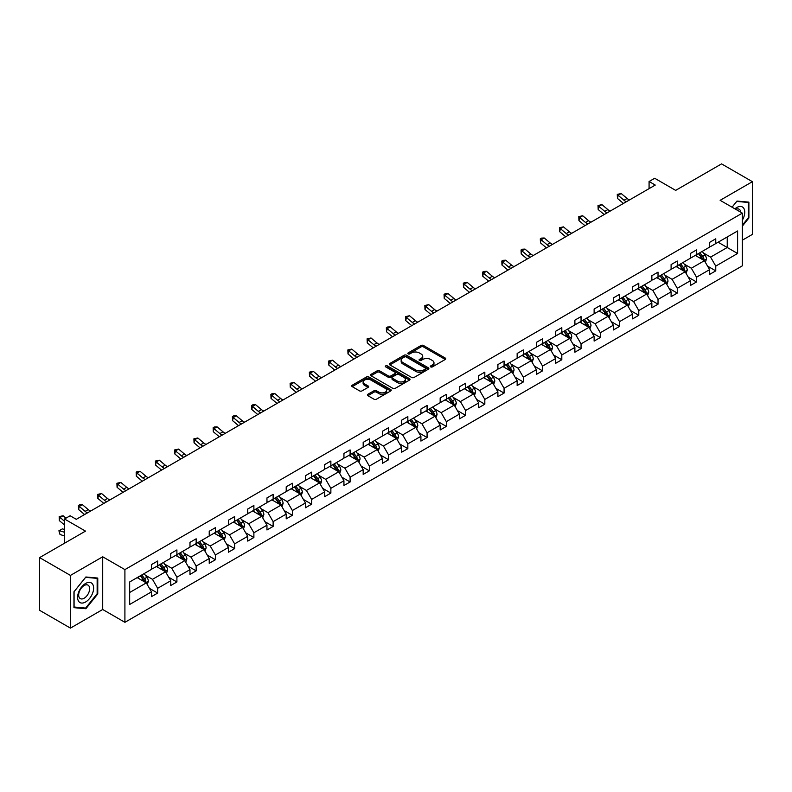 <?xml version="1.0" encoding="UTF-8"?>
<svg xmlns="http://www.w3.org/2000/svg" width="792" height="792" viewBox="0 0 792 792"><rect width="100%" height="100%" fill="white"/><g stroke="black" fill="none" stroke-linecap="round" stroke-linejoin="round"><path stroke-width="1.19" d="M430.7 366.894A1.198 0.693 0 0 0 432.392 366.894L445.262 359.459A1.713 0.99 0 0 0 445.767 358.766A1.713 0.99 0 0 0 445.262 358.063L423.463 345.48A1.713 0.99 0 0 0 421.047 345.48L408.177 352.905A1.198 0.693 0 0 0 407.83 353.4A1.198 0.693 0 0 0 408.177 353.885A1.198 0.693 0 0 0 409.87 353.885L411.533 352.925A5.485 3.168 0 0 1 419.285 352.925L421.106 353.975A5.485 3.168 0 0 1 422.71 356.212A5.485 3.168 0 0 1 421.106 358.449L419.443 359.41A1.198 0.693 0 0 0 419.087 359.895A1.198 0.693 0 0 0 419.443 360.39A1.198 0.693 0 0 0 421.136 360.39L422.799 359.429A5.485 3.168 0 0 1 430.551 359.429L432.363 360.479A5.485 3.168 0 0 1 433.966 362.716A5.485 3.168 0 0 1 432.363 364.954L430.7 365.914A1.198 0.693 0 0 0 430.353 366.399A1.198 0.693 0 0 0 430.7 366.894L430.7 365.914M742.342 240.194L752.4 234.392L752.4 181.685L721.562 163.885L675.665 190.377L654.697 178.269L649.084 181.507L649.084 188.635M70.439 628.115L102.703 609.493L102.703 556.786L70.439 575.408L70.439 628.115L39.6 610.315L39.6 557.608L85.496 531.115L64.518 519.008L64.518 543.223M70.439 575.408L39.6 557.608M367.884 394.277A1.713 0.99 0 0 0 367.379 394.98A1.713 0.99 0 0 0 367.884 395.673L374.002 399.208A1.713 0.99 0 0 0 376.418 399.208L390.713 390.961A1.713 0.99 0 0 0 391.208 390.258A1.713 0.99 0 0 0 390.713 389.555L368.914 376.972A1.713 0.99 0 0 0 366.488 376.972L352.202 385.229A1.713 0.99 0 0 0 351.697 385.922A1.713 0.99 0 0 0 352.202 386.625L359.588 390.892A1.713 0.99 0 0 0 362.013 390.892L368.132 387.357A1.713 0.99 0 0 0 368.627 386.654A1.713 0.99 0 0 0 368.132 385.961L364.468 383.843A4.584 2.643 0 0 1 363.122 381.972A4.584 2.643 0 0 1 365.953 379.526A4.584 2.643 0 0 1 370.943 380.101L385.288 388.387A4.584 2.643 0 0 1 386.635 390.258A4.584 2.643 0 0 1 383.803 392.703A4.584 2.643 0 0 1 378.814 392.129L376.418 390.743A1.713 0.99 0 0 0 374.002 390.743L367.884 394.277L367.884 395.673M64.518 519.008L70.132 515.76L76.299 519.324L655.251 185.071L649.084 181.507M102.703 556.786L124.908 569.606L742.342 213.137L742.342 265.835L124.908 622.314L124.908 569.606M752.4 181.685L720.136 200.317L742.342 213.137M411.662 377.467A1.713 0.99 0 0 0 414.077 377.467L428.373 369.211A1.713 0.99 0 0 0 428.868 368.518A1.713 0.99 0 0 0 428.373 367.815L406.573 355.232A1.713 0.99 0 0 0 404.148 355.232L389.862 363.478A1.713 0.99 0 0 0 389.357 364.181A1.713 0.99 0 0 0 389.862 364.884L411.662 377.467M386.159 367.151A1.198 0.693 0 0 1 387.377 367.32L387.377 365.894L409.543 378.685A1.713 0.99 0 0 1 410.038 379.388A1.713 0.99 0 0 1 409.543 380.081L395.248 388.337A1.713 0.99 0 0 1 392.832 388.337L371.032 375.755L377.15 372.25L377.15 370.824L371.032 374.349A1.713 0.99 0 0 0 370.527 375.052A1.713 0.99 0 0 0 371.032 375.755L371.032 374.349M377.15 372.25A1.713 0.99 0 0 1 379.566 372.25L379.566 370.824A1.713 0.99 0 0 0 377.15 370.824M379.566 370.824L388.407 375.923A1.713 0.99 0 0 0 390.832 375.923L394.891 373.586A1.713 0.99 0 0 0 395.386 372.883A1.713 0.99 0 0 0 394.891 372.181L385.684 366.874A1.198 0.693 0 0 1 385.338 366.379A1.198 0.693 0 0 1 386.07 365.746A1.198 0.693 0 0 1 387.377 365.894M129.66 581.962L151.49 569.359L151.49 564.587L157.657 561.023L157.657 565.795L170.735 558.251L170.735 553.479L176.903 549.915L176.903 554.687L189.981 547.133L189.981 542.362L196.149 538.808L196.149 543.579L209.227 536.026L209.227 531.254L215.394 527.69L215.394 532.462L228.472 524.918L228.472 520.146L234.64 516.582L234.64 521.354L247.718 513.8L247.718 509.028L253.885 505.474L253.885 510.246L266.963 502.692L266.963 497.921L273.131 494.357L273.131 499.128L286.209 491.584L286.209 486.813L292.377 483.249L292.377 488.02L305.455 480.467L305.455 475.695L311.622 472.141L311.622 476.913L324.7 469.359L324.7 464.587L330.868 461.023L330.868 465.795L343.936 458.251L343.936 453.479L350.104 449.915L350.104 454.687L363.182 447.143L363.182 442.362L369.349 438.808L369.349 443.579L382.427 436.026L382.427 431.254L388.595 427.69L388.595 432.462L401.673 424.918L401.673 420.146L407.84 416.582L407.84 421.354L420.918 413.81L420.918 409.038L427.086 405.474L427.086 410.246L440.164 402.692L440.164 397.921L446.332 394.367L446.332 399.138L459.409 391.585L459.409 386.813L465.577 383.249L465.577 388.021L478.655 380.477L478.655 375.705L484.823 372.141L484.823 376.913L497.901 369.359L497.901 364.587L504.068 361.033L504.068 365.805L517.146 358.251L517.146 353.48L523.314 349.916L523.314 354.687L536.392 347.143L536.392 342.372L542.56 338.808L542.56 343.579L555.638 336.026L555.638 331.254L561.805 327.7L561.805 332.472L574.883 324.918L574.883 320.146L581.051 316.582L581.051 321.354L594.119 313.81L594.119 309.038L600.296 305.474L600.296 310.246L613.364 302.692L613.364 297.921L619.532 294.367L619.532 299.138L632.61 291.585L632.61 286.813L638.778 283.249L638.778 288.021L651.856 280.477L651.856 275.705L658.023 272.141L658.023 276.913L671.101 269.359L671.101 264.587L677.269 261.033L677.269 265.805L690.347 258.251L690.347 253.48L696.514 249.916L696.514 254.687L709.592 247.144L709.592 242.372L715.76 238.808L715.76 243.58L737.599 230.977L737.599 253.48L715.76 266.092L715.76 270.864L709.592 274.418L709.592 269.646L696.514 277.2L696.514 281.972L690.347 285.536L690.347 280.764L677.269 288.308L677.269 293.08L671.101 296.644L671.101 291.872L658.023 299.425L658.023 304.197L651.856 307.751L651.856 302.98L638.778 310.533L638.778 315.305L632.61 318.869L632.61 314.097L619.532 321.641L619.532 326.413L613.364 329.977L613.364 325.205L600.296 332.749L600.296 337.521L594.119 341.085L594.119 336.313L581.051 343.867L581.051 348.638L574.883 352.202L574.883 347.421L561.805 354.974L561.805 359.746L555.638 363.31L555.638 358.538L542.56 366.082L542.56 370.854L536.392 374.418L536.392 369.646L523.314 377.2L523.314 381.972L517.146 385.526L517.146 380.754L504.068 388.308L504.068 393.079L497.901 396.643L497.901 391.872L484.823 399.416L484.823 404.187L478.655 407.751L478.655 402.98L465.577 410.533L465.577 415.305L459.409 418.859L459.409 414.087L446.332 421.641L446.332 426.413L440.164 429.977L440.164 425.205L427.086 432.749L427.086 437.521L420.918 441.085L420.918 436.313L407.84 443.867L407.84 448.638L401.673 452.192L401.673 447.421L388.595 454.974L388.595 459.746L382.427 463.31L382.427 458.538L369.349 466.082L369.349 470.854L363.182 474.418L363.182 469.646L350.104 477.2L350.104 481.972L343.936 485.526L343.936 480.754L330.868 488.308L330.868 493.079L324.7 496.643L324.7 491.872L311.622 499.415L311.622 504.187L305.455 507.751L305.455 502.979L292.377 510.523L292.377 515.305L286.209 518.859L286.209 514.087L273.131 521.641L273.131 526.413L266.963 529.977L266.963 525.205L253.885 532.749L253.885 537.521L247.718 541.084L247.718 536.313L234.64 543.856L234.64 548.628L228.472 552.192L228.472 547.421L215.394 554.974L215.394 559.746L209.227 563.3L209.227 558.528L196.149 566.082L196.149 570.854L189.981 574.418L189.981 569.646L176.903 577.19L176.903 581.962L170.735 585.526L170.735 580.754L157.657 588.308L157.657 593.079L151.49 596.633L151.49 591.862L129.66 604.474L129.66 581.962M156.43 566.508L165.558 571.784L152.48 579.328L145.342 575.21M152.48 579.328L157.657 588.308M165.558 571.784L170.735 580.754M151.49 568.22L152.48 568.785L157.657 565.795M175.675 555.4L184.803 560.667L171.725 568.22L164.588 564.092M171.725 568.22L176.903 577.19M184.803 560.667L189.981 569.646M170.735 557.113L171.725 557.677L176.903 554.687M194.911 544.292L204.049 549.559L190.971 557.113L183.823 552.984M190.971 557.113L196.149 566.082M204.049 549.559L209.227 558.528M189.981 545.995L190.971 546.569L196.149 543.579M214.157 533.174L223.294 538.451L210.217 545.995L203.069 541.876M210.217 545.995L215.394 554.974M223.294 538.451L228.472 547.421M209.227 534.887L210.217 535.451L215.394 532.462M233.402 522.067L242.53 527.333L229.462 534.887L222.314 530.769M229.462 534.887L234.64 543.856M242.53 527.333L247.718 536.313M228.472 523.779L229.462 524.344L234.64 521.354M252.648 510.959L261.776 516.226L248.698 523.779L241.56 519.651M248.698 523.779L253.885 532.749M261.776 516.226L266.963 525.205M247.718 512.662L248.698 513.236L253.885 510.246M271.894 499.841L281.021 505.118L267.943 512.662L260.806 508.543M267.943 512.662L273.131 521.641M281.021 505.118L286.209 514.087M266.963 501.554L267.943 502.128L273.131 499.128M291.139 488.733L300.267 494L287.189 501.554L280.051 497.435M287.189 501.554L292.377 510.523M300.267 494L305.455 502.979M286.209 490.446L287.189 491.01L292.377 488.02M310.385 477.625L319.513 482.892L306.435 490.446L299.297 486.318M306.435 490.446L311.622 499.415M319.513 482.892L324.7 491.872M305.455 479.328L306.435 479.902L311.622 476.913M329.63 466.508L338.758 471.784L325.68 479.328L318.542 475.21M325.68 479.328L330.868 488.308M338.758 471.784L343.936 480.754M324.7 468.22L325.68 468.795L330.868 465.795M348.876 455.4L358.004 460.667L344.926 468.22L337.788 464.102M344.926 468.22L350.104 477.2M358.004 460.667L363.182 469.646M343.936 457.113L344.926 457.677L350.104 454.687M368.122 444.292L377.249 449.559L364.172 457.113L357.034 452.984M364.172 457.113L369.349 466.082M377.249 449.559L382.427 458.538M363.182 445.995L364.172 446.569L369.349 443.579M387.367 433.175L396.495 438.451L383.417 445.995L376.279 441.877M383.417 445.995L388.595 454.974M396.495 438.451L401.673 447.421M382.427 434.887L383.417 435.461L388.595 432.462M406.613 422.067L415.741 427.343L402.663 434.887L395.525 430.769M402.663 434.887L407.84 443.867M415.741 427.343L420.918 436.313M401.673 423.779L402.663 424.344L407.84 421.354M425.858 410.959L434.986 416.226L421.908 423.779L414.77 419.651M421.908 423.779L427.086 432.749M434.986 416.226L440.164 425.205M420.918 412.662L421.908 413.236L427.086 410.246M445.094 399.841L454.232 405.118L441.154 412.662L434.006 408.543M441.154 412.662L446.332 421.641M454.232 405.118L459.409 414.087M440.164 401.554L441.154 402.128L446.332 399.138M464.34 388.733L473.477 394.01L460.399 401.554L453.252 397.435M460.399 401.554L465.577 410.533M473.477 394.01L478.655 402.98M459.409 390.446L460.399 391.01L465.577 388.021M483.585 377.626L492.713 382.892L479.645 390.446L472.497 386.318M479.645 390.446L484.823 399.416M492.713 382.892L497.901 391.872M478.655 379.338L479.645 379.903L484.823 376.913M502.831 366.518L511.959 371.785L498.891 379.338L491.743 375.21M498.891 379.338L504.068 388.308M511.959 371.785L517.146 380.754M497.901 368.221L498.891 368.795L504.068 365.805M522.077 355.4L531.204 360.677L518.126 368.221L510.988 364.102M518.126 368.221L523.314 377.2M531.204 360.677L536.392 369.646M517.146 357.113L518.126 357.677L523.314 354.687M541.322 344.292L550.45 349.559L537.372 357.113L530.234 352.985M537.372 357.113L542.56 366.082M550.45 349.559L555.638 358.538M536.392 346.005L537.372 346.569L542.56 343.579M560.568 333.185L569.696 338.451L556.618 346.005L549.48 341.877M556.618 346.005L561.805 354.974M569.696 338.451L574.883 347.421M555.638 334.887L556.618 335.462L561.805 332.472M579.813 322.067L588.941 327.343L575.863 334.887L568.725 330.769M575.863 334.887L581.051 343.867M588.941 327.343L594.119 336.313M574.883 323.779L575.863 324.344L581.051 321.354M599.059 310.959L608.187 316.226L595.109 323.779L587.971 319.661M595.109 323.779L600.296 332.749M608.187 316.226L613.364 325.205M594.119 312.672L595.109 313.236L600.296 310.246M618.304 299.851L627.432 305.118L614.354 312.672L607.216 308.543M614.354 312.672L619.532 321.641M627.432 305.118L632.61 314.097M613.364 301.554L614.354 302.128L619.532 299.138M637.55 288.733L646.678 294.01L633.6 301.554L626.462 297.436M633.6 301.554L638.778 310.533M646.678 294.01L651.856 302.98M632.61 290.446L633.6 291.02L638.778 288.021M656.796 277.626L665.923 282.892L652.846 290.446L645.708 286.328M652.846 290.446L658.023 299.425M665.923 282.892L671.101 291.872M651.856 279.338L652.846 279.903L658.023 276.913M676.041 266.518L685.169 271.785L672.091 279.338L664.953 275.21M672.091 279.338L677.269 288.308M685.169 271.785L690.347 280.764M671.101 268.221L672.091 268.795L677.269 265.805M695.287 255.4L704.415 260.677L691.337 268.221L684.199 264.102M691.337 268.221L696.514 277.2M704.415 260.677L709.592 269.646M690.347 257.113L691.337 257.687L696.514 254.687M718.106 242.223L727.234 247.5L710.582 257.113L703.435 252.995M710.582 257.113L715.76 266.092M737.599 253.48L727.234 247.5L727.234 236.957L737.599 230.977M102.703 609.493L124.908 622.314M709.592 246.005L710.582 246.569L715.76 243.58M129.66 592.505L146.312 582.892L137.184 577.625M146.312 582.892L151.49 591.862M707.553 266.122L715.76 270.864M688.307 277.23L696.514 281.972M669.072 288.347L677.269 293.08M649.826 299.455L658.023 304.197M630.581 310.563L638.778 315.305M611.335 321.681L619.532 326.413M592.089 332.788L600.296 337.521M572.844 343.896L581.051 348.638M553.598 355.014L561.805 359.746M534.352 366.122L542.56 370.854M515.107 377.23L523.314 381.972M495.861 388.347L504.068 393.079M476.616 399.455L484.823 404.187M457.37 410.563L465.577 415.305M438.125 421.681L446.332 426.413M418.889 432.788L427.086 437.521M399.643 443.896L407.84 448.638M380.398 455.014L388.595 459.746M361.152 466.122L369.349 470.854M341.906 477.23L350.104 481.972M322.661 488.337L330.868 493.079M303.415 499.455L311.622 504.187M284.17 510.563L292.377 515.305M264.924 521.671L273.131 526.413M245.678 532.788L253.885 537.521M226.433 543.896L234.64 548.628M207.187 555.004L215.394 559.746M187.942 566.122L196.149 570.854M168.706 577.229L176.903 581.962M149.46 588.337L157.657 593.079M742.342 226.136L748.886 218.008L748.886 202.138L736.976 201.069L732.056 207.197M97.763 593.931L97.763 578.051L85.863 576.992L73.953 591.802L73.953 607.672L85.863 608.731L97.763 593.931L97.149 593.574M431.175 367.062L432.363 366.369A5.485 3.168 0 0 0 433.966 364.142L433.966 362.716M422.71 356.212L422.71 357.637A5.485 3.168 0 0 1 421.106 359.875L419.918 360.558M445.262 358.063L445.262 359.459L423.463 346.906A1.713 0.99 0 0 0 421.047 346.906L408.652 354.054M428.343 369.23L406.573 356.657A1.713 0.99 0 0 0 404.148 356.657L389.882 364.894M425.344 369.003A1.198 0.693 0 0 0 425.69 368.518A1.198 0.693 0 0 0 425.344 368.023L406.207 356.984A1.198 0.693 0 0 0 404.514 356.984L402.762 357.994A5.485 3.168 0 0 0 401.158 360.231A5.485 3.168 0 0 0 402.762 362.469L415.84 370.022A5.485 3.168 0 0 0 423.581 370.022L425.344 369.003L425.344 370.428A1.198 0.693 0 0 0 425.69 369.943L425.69 368.518M401.158 360.231L401.158 361.657A5.485 3.168 0 0 0 402.762 363.894L402.762 362.469M425.344 370.428L423.581 371.438A5.485 3.168 0 0 1 415.84 371.438L402.762 363.894M379.566 372.25L388.407 377.348A1.713 0.99 0 0 0 390.832 377.348L394.891 375.012A1.713 0.99 0 0 0 395.386 374.309L395.386 372.883M387.377 367.32L409.513 380.101M397.584 381.219A4.584 2.643 0 0 0 402.574 381.793A4.584 2.643 0 0 0 405.405 379.348A4.584 2.643 0 0 0 404.059 377.477L399.01 374.567A1.713 0.99 0 0 0 396.584 374.567L392.525 376.903A1.713 0.99 0 0 0 392.02 377.606A1.713 0.99 0 0 0 392.525 378.299L397.584 381.219L397.584 382.645A4.584 2.643 0 0 0 402.574 383.219A4.584 2.643 0 0 0 405.405 380.774L405.405 379.348M392.02 377.606L392.02 379.031A1.713 0.99 0 0 0 392.525 379.724L392.525 378.299M397.584 382.645L392.525 379.724M386.635 390.258L386.635 391.684A4.584 2.643 0 0 1 383.803 394.129A4.584 2.643 0 0 1 378.814 393.555L376.418 392.169A1.713 0.99 0 0 0 374.002 392.169L367.904 395.693M363.122 381.972L363.122 383.397A4.584 2.643 0 0 0 364.468 385.268L364.468 383.843M368.102 387.367L364.468 385.268M390.713 389.555L390.713 390.961L368.914 378.398A1.713 0.99 0 0 0 366.488 378.398L352.222 386.635M748.272 217.651L748.886 218.008M84.605 608.009L85.863 608.731M705.345 262.3L706.484 259.024A4.623 2.673 -120 0 0 705.009 255.083L702.237 251.391M697.267 256.549L696.069 254.945M703.732 260.281L703.989 259.222A4.623 2.673 -120 0 0 702.662 256.44L699.89 252.737M698.732 253.41L701.781 257.479A2.356 1.356 60 0 1 702.217 258.192L703.989 259.222M698.415 253.598L701.187 257.291A4.623 2.673 60 0 1 702.336 259.479M626.413 201.722A8.722 5.039 60 0 1 623.997 200.257L618.126 195.317L617.433 198.386L623.314 203.336A13.088 7.554 -120 0 0 623.443 203.435M629.491 199.94A8.722 5.039 60 0 1 627.086 198.475L621.205 193.535L618.126 195.317L617.275 194.386L621.205 193.535M617.433 198.386L617.275 194.386M686.1 273.408L687.238 270.131A4.623 2.673 -120 0 0 685.763 266.201L682.991 262.498M678.021 267.666L676.823 266.062M684.486 271.389L684.743 270.329A4.623 2.673 -120 0 0 683.417 267.548L680.645 263.855M679.486 264.518L682.536 268.587A2.356 1.356 60 0 1 682.971 269.31L684.743 270.329M679.17 264.706L681.942 268.409A4.623 2.673 60 0 1 683.09 270.587M666.864 284.516L667.993 281.239A4.623 2.673 -120 0 0 666.518 277.309L663.745 273.606M658.786 278.774L657.578 277.17M665.24 282.506L665.498 281.437A4.623 2.673 -120 0 0 664.171 278.665L661.409 274.963M660.251 275.636L663.29 279.705A2.356 1.356 60 0 1 663.726 280.418L665.498 281.437M659.924 275.814L662.696 279.517A4.623 2.673 60 0 1 663.844 281.695M607.167 212.83A8.722 5.039 60 0 1 604.751 211.365L598.881 206.425L598.188 209.504L604.068 214.444A13.088 7.554 -120 0 0 604.197 214.543M610.246 211.048A8.722 5.039 60 0 1 607.84 209.583L601.96 204.643L598.881 206.425L598.029 205.494L601.96 204.643M598.188 209.504L598.029 205.494M587.921 223.948A8.722 5.039 60 0 1 585.516 222.473L579.635 217.533L578.942 220.612L584.823 225.552A13.088 7.554 -120 0 0 584.951 225.661M591 222.166A8.722 5.039 60 0 1 588.595 220.701L582.714 215.751L579.635 217.533L578.784 216.612L582.714 215.751M578.942 220.612L578.784 216.612M742.342 220.176A11.335 6.544 120 0 0 743.678 217.424A11.335 6.544 120 0 0 743.173 207.563A11.335 6.544 120 0 0 734.907 208.84M740.738 212.207A7.762 4.485 120 0 0 739.154 209.237A7.762 4.485 120 0 0 735.788 209.345M732.085 207.207L736.728 201.425L748.272 202.455L748.272 217.83L742.342 225.195M747.499 202.01L748.272 202.455M92.555 593.337A11.335 6.544 120 0 0 89.625 582.387A11.335 6.544 120 0 0 78.675 592.099A11.335 6.544 120 0 0 81.606 603.058A11.335 6.544 120 0 0 92.555 593.337M88.912 592.297A7.762 4.485 120 0 0 88.041 585.149A7.762 4.485 120 0 0 79.398 591.456A7.762 4.485 120 0 0 80.269 598.603A7.762 4.485 120 0 0 88.912 592.297M74.082 607.068L74.082 591.693L85.615 577.338L97.149 578.368L97.149 593.752L85.615 608.098L73.953 606.999M96.386 577.932L97.149 578.368M647.618 295.634L648.747 292.357A4.623 2.673 -120 0 0 647.272 288.417L644.5 284.724M639.54 289.882L638.332 288.278M645.995 293.614L646.252 292.555A4.623 2.673 -120 0 0 644.926 289.773L642.163 286.07M641.005 286.744L644.054 290.812A2.356 1.356 60 0 1 644.48 291.525L646.252 292.555M640.678 286.932L643.451 290.624A4.623 2.673 60 0 1 644.599 292.812M568.676 235.056A8.722 5.039 60 0 1 566.27 233.59L560.389 228.65L559.706 231.719L565.577 236.66A13.088 7.554 -120 0 0 565.706 236.768M571.755 233.274A8.722 5.039 60 0 1 569.349 231.809L563.468 226.868L560.389 228.65L559.538 227.72L563.468 226.868M559.706 231.719L559.538 227.72M628.373 306.742L629.501 303.465A4.623 2.673 -120 0 0 628.026 299.524L625.254 295.832M620.294 301L619.087 299.396M626.749 304.722L627.007 303.663A4.623 2.673 -120 0 0 625.68 300.881L622.918 297.188M621.76 297.851L624.809 301.92A2.356 1.356 60 0 1 625.234 302.643L627.007 303.663M621.433 298.04L624.205 301.732A4.623 2.673 60 0 1 625.353 303.92M549.43 246.163A8.722 5.039 60 0 1 547.024 244.698L541.144 239.758L540.461 242.837L546.332 247.777A13.088 7.554 -120 0 0 546.46 247.876M552.509 244.381A8.722 5.039 60 0 1 550.103 242.916L544.223 237.976L541.144 239.758L540.302 238.828L541.53 238.115L544.223 237.976M540.461 242.837L540.302 238.828M609.127 317.849L610.256 314.572A4.623 2.673 -120 0 0 608.781 310.642L606.019 306.94M601.049 312.107L599.841 310.504M607.504 315.84L607.761 314.77A4.623 2.673 -120 0 0 606.444 311.989L603.672 308.296M602.514 308.969L605.563 313.038A2.356 1.356 60 0 1 605.989 313.751L607.761 314.77M602.187 309.147L604.959 312.85A4.623 2.673 60 0 1 606.108 315.028M530.185 257.271A8.722 5.039 60 0 1 527.779 255.806L521.898 250.866L521.215 253.945L527.096 258.885A13.088 7.554 -120 0 0 527.215 258.994M533.273 255.499A8.722 5.039 60 0 1 530.858 254.024L524.977 249.084L521.898 250.866L521.057 249.945L522.284 249.232L524.977 249.084M521.215 253.945L521.057 249.945M589.882 328.967L591.01 325.69A4.623 2.673 -120 0 0 589.535 321.75L586.773 318.057M581.803 323.215L580.605 321.611M588.258 326.947L588.515 325.888A4.623 2.673 -120 0 0 587.199 323.106L584.427 319.404M583.268 320.077L586.318 324.146A2.356 1.356 60 0 1 586.743 324.859L588.515 325.888M582.942 320.265L585.714 323.958A4.623 2.673 60 0 1 586.862 326.146M510.939 268.389A8.722 5.039 60 0 1 508.533 266.924L502.653 261.974L501.97 265.053L507.85 269.993A13.088 7.554 -120 0 0 507.969 270.102M514.028 266.607A8.722 5.039 60 0 1 511.612 265.142L505.732 260.202L502.653 261.974L501.811 261.053L503.039 260.34L505.732 260.202M501.97 265.053L501.811 261.053M570.636 340.075L571.765 336.798A4.623 2.673 -120 0 0 570.289 332.858L567.527 329.165M562.558 334.333L561.36 332.729M569.012 338.055L569.27 336.996A4.623 2.673 -120 0 0 567.953 334.214L565.181 330.521M564.023 331.185L567.072 335.254A2.356 1.356 60 0 1 567.498 335.966L569.27 336.996M563.696 331.373L566.468 335.065A4.623 2.673 60 0 1 567.626 337.253M491.693 279.497A8.722 5.039 60 0 1 489.288 278.032L483.407 273.091L482.724 276.17L488.605 281.111A13.088 7.554 -120 0 0 488.723 281.209M494.782 277.715A8.722 5.039 60 0 1 492.367 276.25L486.496 271.31L483.407 273.091L482.566 272.161L483.793 271.448L486.496 271.31M482.724 276.17L482.566 272.161M551.39 351.183L552.529 347.906A4.623 2.673 -120 0 0 551.054 343.976L548.282 340.273M543.312 345.441L542.114 343.837M549.767 349.173L550.024 348.104A4.623 2.673 -120 0 0 548.707 345.322L545.936 341.629M544.777 342.293L547.826 346.371A2.356 1.356 60 0 1 548.252 347.084L550.024 348.104M544.451 342.481L547.222 346.183A4.623 2.673 60 0 1 548.381 348.361M472.448 290.605A8.722 5.039 60 0 1 470.042 289.139L464.162 284.199L463.478 287.278L469.359 292.218A13.088 7.554 -120 0 0 469.478 292.327M475.537 288.832A8.722 5.039 60 0 1 473.131 287.357L467.25 282.417L464.162 284.199L463.32 283.279L464.548 282.566L467.25 282.417M463.478 287.278L463.32 283.279M532.145 362.3L533.283 359.023A4.623 2.673 -120 0 0 531.808 355.083L529.036 351.391M524.066 356.548L522.868 354.945M530.521 360.281L530.779 359.221A4.623 2.673 -120 0 0 529.462 356.44L526.69 352.737M525.532 353.41L528.581 357.479A2.356 1.356 60 0 1 529.007 358.192L530.779 359.221M525.215 353.598L527.977 357.291A4.623 2.673 60 0 1 529.135 359.479M512.899 373.408L514.038 370.131A4.623 2.673 -120 0 0 512.563 366.191L509.791 362.498M504.821 367.666L503.623 366.062M511.276 371.389L511.543 370.329A4.623 2.673 -120 0 0 510.216 367.547L507.444 363.855M506.286 364.518L509.335 368.587A2.356 1.356 60 0 1 509.761 369.3L511.543 370.329M505.969 364.706L508.731 368.399A4.623 2.673 60 0 1 509.89 370.587M493.654 384.516L494.792 381.239A4.623 2.673 -120 0 0 493.317 377.309L490.545 373.606M485.575 378.774L484.377 377.17M492.04 382.496L492.297 381.437A4.623 2.673 -120 0 0 490.971 378.655L488.199 374.962M487.04 375.626L490.09 379.695A2.356 1.356 60 0 1 490.515 380.417L492.297 381.437M486.724 375.814L489.486 379.517A4.623 2.673 60 0 1 490.644 381.695M474.408 395.634L475.547 392.357A4.623 2.673 -120 0 0 474.071 388.417L471.299 384.724M466.33 389.882L465.132 388.278M472.794 393.614L473.052 392.555A4.623 2.673 -120 0 0 471.725 389.773L468.953 386.07M467.795 386.743L470.844 390.812A2.356 1.356 60 0 1 471.27 391.525L473.052 392.555M467.478 386.932L470.25 390.624A4.623 2.673 60 0 1 471.398 392.812M455.162 406.742L456.301 403.465A4.623 2.673 -120 0 0 454.826 399.524L452.054 395.832M447.084 400.99L445.886 399.396M453.549 404.722L453.806 403.663A4.623 2.673 -120 0 0 452.48 400.881L449.707 397.188M448.549 397.851L451.598 401.92A2.356 1.356 60 0 1 452.024 402.633L453.806 403.663M448.232 398.039L451.004 401.732A4.623 2.673 60 0 1 452.153 403.92M435.917 417.849L437.055 414.572A4.623 2.673 -120 0 0 435.58 410.642L432.808 406.94M427.838 412.107L426.64 410.503M434.303 415.83L434.56 414.77A4.623 2.673 -120 0 0 433.234 411.988L430.462 408.296M429.304 408.959L432.353 413.028A2.356 1.356 60 0 1 432.788 413.751L434.56 414.77M428.987 409.147L431.759 412.85A4.623 2.673 60 0 1 432.907 415.028M416.671 428.967L417.81 425.69A4.623 2.673 -120 0 0 416.335 421.75L413.563 418.047M408.603 423.215L407.395 421.611M415.058 426.947L415.315 425.878A4.623 2.673 -120 0 0 413.988 423.106L411.226 419.404M410.068 420.077L413.107 424.146A2.356 1.356 60 0 1 413.543 424.858L415.315 425.878M409.741 420.255L412.513 423.958A4.623 2.673 60 0 1 413.662 426.136M397.435 440.075L398.564 436.798A4.623 2.673 -120 0 0 397.089 432.858L394.317 429.165M389.357 434.323L388.149 432.719M395.812 438.055L396.069 436.996A4.623 2.673 -120 0 0 394.743 434.214L391.981 430.511M390.822 431.185L393.862 435.253A2.356 1.356 60 0 1 394.297 435.966L396.069 436.996M390.496 431.373L393.268 435.065A4.623 2.673 60 0 1 394.416 437.253M378.19 451.183L379.318 447.906A4.623 2.673 -120 0 0 377.843 443.975L375.071 440.273M370.112 445.441L368.904 443.837M376.566 449.163L376.824 448.104A4.623 2.673 -120 0 0 375.497 445.322L372.735 441.629M371.577 442.292L374.626 446.361A2.356 1.356 60 0 1 375.052 447.084L376.824 448.104M371.25 442.481L374.022 446.183A4.623 2.673 60 0 1 375.17 448.361M358.944 462.29L360.073 459.023A4.623 2.673 -120 0 0 358.598 455.083L355.826 451.381M350.866 456.548L349.658 454.945M357.321 460.281L357.578 459.212A4.623 2.673 -120 0 0 356.252 456.44L353.489 452.737M352.331 453.41L355.38 457.479A2.356 1.356 60 0 1 355.806 458.192L357.578 459.212M352.004 453.588L354.776 457.291A4.623 2.673 60 0 1 355.925 459.469M453.202 301.722A8.722 5.039 60 0 1 450.797 300.257L444.916 295.307L444.233 298.386L450.113 303.326A13.088 7.554 -120 0 0 450.232 303.435M456.291 299.94A8.722 5.039 60 0 1 453.885 298.475L448.005 293.535L444.916 295.307L444.074 294.386L445.312 293.674L448.005 293.535M444.233 298.386L444.074 294.386M433.957 312.83A8.722 5.039 60 0 1 431.551 311.365L425.67 306.425L424.987 309.494L430.868 314.444A13.088 7.554 -120 0 0 430.997 314.543M437.045 311.048A8.722 5.039 60 0 1 434.64 309.583L428.759 304.643L425.67 306.425L424.829 305.494L428.759 304.643M424.987 309.494L424.829 305.494M414.711 323.938A8.722 5.039 60 0 1 412.305 322.473L406.425 317.533L405.742 320.612L411.622 325.552A13.088 7.554 -120 0 0 411.751 325.651M417.8 322.166A8.722 5.039 60 0 1 415.394 320.691L409.513 315.751L406.425 317.533L405.583 316.612L409.513 315.751M405.742 320.612L405.583 316.612M395.475 335.056A8.722 5.039 60 0 1 393.06 333.59L387.179 328.64L386.496 331.719L392.377 336.659A13.088 7.554 -120 0 0 392.505 336.768M398.554 333.274A8.722 5.039 60 0 1 396.148 331.808L390.268 326.868L387.179 328.64L386.338 327.72L387.575 327.007L390.268 326.868M386.496 331.719L386.338 327.72M376.23 346.163A8.722 5.039 60 0 1 373.814 344.698L367.933 339.758L367.25 342.827L373.131 347.777A13.088 7.554 -120 0 0 373.26 347.876M379.309 344.381A8.722 5.039 60 0 1 376.903 342.916L371.022 337.976L367.933 339.758L367.092 338.827L371.022 337.976M367.25 342.827L367.092 338.827M356.984 357.271A8.722 5.039 60 0 1 354.568 355.806L348.698 350.866L348.005 353.945L353.885 358.885A13.088 7.554 -120 0 0 354.014 358.984M360.063 355.489A8.722 5.039 60 0 1 357.657 354.024L351.777 349.084L348.698 350.866L347.846 349.945L351.777 349.084M348.005 353.945L347.846 349.945M337.738 368.389A8.722 5.039 60 0 1 335.333 366.914L329.452 361.974L328.759 365.053L334.64 369.993A13.088 7.554 -120 0 0 334.768 370.102M340.817 366.607A8.722 5.039 60 0 1 338.412 365.142L332.531 360.192L329.452 361.974L328.601 361.053L332.531 360.192M328.759 365.053L328.601 361.053M318.493 379.497A8.722 5.039 60 0 1 316.087 378.031L310.207 373.091L309.514 376.16L315.394 381.11A13.088 7.554 -120 0 0 315.523 381.209M321.572 377.715A8.722 5.039 60 0 1 319.166 376.25L313.286 371.309L310.207 373.091L309.355 372.161L313.286 371.309M309.514 376.16L309.355 372.161M299.247 390.605A8.722 5.039 60 0 1 296.842 389.139L290.961 384.199L290.278 387.278L296.149 392.218A13.088 7.554 -120 0 0 296.277 392.317M302.326 388.822A8.722 5.039 60 0 1 299.921 387.357L294.04 382.417L290.961 384.199L290.12 383.269L294.04 382.417M290.278 387.278L290.12 383.269M280.002 401.722A8.722 5.039 60 0 1 277.596 400.247L271.715 395.307L271.032 398.386L276.913 403.326A13.088 7.554 -120 0 0 277.032 403.435M283.09 399.94A8.722 5.039 60 0 1 280.675 398.475L274.794 393.525L271.715 395.307L270.874 394.386L272.102 393.673L274.794 393.525M271.032 398.386L270.874 394.386M339.699 473.408L340.827 470.131A4.623 2.673 -120 0 0 339.352 466.191L336.59 462.498M331.62 467.656L330.422 466.052M338.075 471.388L338.332 470.329A4.623 2.673 -120 0 0 337.016 467.547L334.244 463.845M333.085 464.518L336.135 468.587A2.356 1.356 60 0 1 336.56 469.3L338.332 470.329M332.759 464.706L335.531 468.399A4.623 2.673 60 0 1 336.679 470.587M260.756 412.83A8.722 5.039 60 0 1 258.35 411.365L252.47 406.425L251.787 409.494L257.667 414.444A13.088 7.554 -120 0 0 257.786 414.543M263.845 411.048A8.722 5.039 60 0 1 261.429 409.583L255.549 404.643L252.47 406.425L251.628 405.494L252.856 404.781L255.549 404.643M251.787 409.494L251.628 405.494M320.453 484.516L321.582 481.239A4.623 2.673 -120 0 0 320.107 477.299L317.344 473.606M312.375 478.774L311.177 477.17M318.829 482.496L319.087 481.437A4.623 2.673 -120 0 0 317.77 478.655L314.998 474.962M313.84 475.626L316.889 479.695A2.356 1.356 60 0 1 317.315 480.417L319.087 481.437M313.513 475.814L316.285 479.516A4.623 2.673 60 0 1 317.434 481.694M241.51 423.938A8.722 5.039 60 0 1 239.105 422.473L233.224 417.532L232.541 420.611L238.422 425.552A13.088 7.554 -120 0 0 238.54 425.65M244.599 422.156A8.722 5.039 60 0 1 242.184 420.691L236.313 415.75L233.224 417.532L232.383 416.602L233.61 415.889L236.313 415.75M232.541 420.611L232.383 416.602M301.207 495.624L302.346 492.347A4.623 2.673 -120 0 0 300.861 488.417L298.099 484.714M293.129 489.882L291.931 488.278M299.584 493.614L299.841 492.545A4.623 2.673 -120 0 0 298.525 489.763L295.753 486.07M294.594 486.743L297.643 490.812A2.356 1.356 60 0 1 298.069 491.525L299.841 492.545M294.268 486.922L297.04 490.624A4.623 2.673 60 0 1 298.198 492.802M222.265 435.055A8.722 5.039 60 0 1 219.859 433.58L213.979 428.64L213.295 431.719L219.176 436.659A13.088 7.554 -120 0 0 219.295 436.768M225.354 433.273A8.722 5.039 60 0 1 222.948 431.808L217.067 426.858L213.979 428.64L213.137 427.72L214.365 427.007L217.067 426.858M213.295 431.719L213.137 427.72M281.962 506.741L283.1 503.464A4.623 2.673 -120 0 0 281.625 499.524L278.853 495.832M273.883 500.99L272.686 499.386M280.338 504.722L280.596 503.663A4.623 2.673 -120 0 0 279.279 500.881L276.507 497.178M275.349 497.851L278.398 501.92A2.356 1.356 60 0 1 278.824 502.633L280.596 503.663M275.022 498.039L277.794 501.732A4.623 2.673 60 0 1 278.952 503.92M203.019 446.163A8.722 5.039 60 0 1 200.614 444.698L194.733 439.758L194.05 442.827L199.93 447.767A13.088 7.554 -120 0 0 200.049 447.876M206.108 444.381A8.722 5.039 60 0 1 203.702 442.916L197.822 437.976L194.733 439.758L193.891 438.827L197.822 437.976M194.05 442.827L193.891 438.827M262.716 517.849L263.855 514.572A4.623 2.673 -120 0 0 262.38 510.632L259.608 506.939M254.638 512.107L253.44 510.503M261.093 515.83L261.36 514.77A4.623 2.673 -120 0 0 260.033 511.988L257.261 508.296M256.103 508.959L259.152 513.028A2.356 1.356 60 0 1 259.578 513.741L261.36 514.77M255.786 509.147L258.548 512.84A4.623 2.673 60 0 1 259.707 515.028M183.774 457.271A8.722 5.039 60 0 1 181.368 455.806L175.487 450.866L174.804 453.945L180.685 458.885A13.088 7.554 -120 0 0 180.814 458.984M186.863 455.489A8.722 5.039 60 0 1 184.457 454.024L178.576 449.084L175.487 450.866L174.646 449.935L178.576 449.084M174.804 453.945L174.646 449.935M243.471 528.957L244.609 525.68A4.623 2.673 -120 0 0 243.134 521.75L240.362 518.047M235.392 523.215L234.194 521.611M241.847 526.947L242.114 525.878A4.623 2.673 -120 0 0 240.788 523.096L238.016 519.404M236.857 520.077L239.907 524.146A2.356 1.356 60 0 1 240.332 524.858L242.114 525.878M236.541 520.255L239.303 523.957A4.623 2.673 60 0 1 240.461 526.136M164.528 468.379A8.722 5.039 60 0 1 162.122 466.914L156.242 461.974L155.559 465.053L161.439 469.993A13.088 7.554 -120 0 0 161.568 470.102M167.617 466.607A8.722 5.039 60 0 1 165.211 465.132L159.331 460.192L156.242 461.974L155.4 461.053L159.331 460.192M155.559 465.053L155.4 461.053M224.225 540.075L225.364 536.798A4.623 2.673 -120 0 0 223.888 532.858L221.117 529.165M216.147 534.323L214.949 532.719M222.611 538.055L222.869 536.996A4.623 2.673 -120 0 0 221.542 534.214L218.77 530.511M217.612 531.184L220.661 535.253A2.356 1.356 60 0 1 221.087 535.966L222.869 536.996M217.295 531.373L220.057 535.065A4.623 2.673 60 0 1 221.215 537.253M145.292 479.497A8.722 5.039 60 0 1 142.877 478.031L136.996 473.081L136.313 476.16L142.194 481.1A13.088 7.554 -120 0 0 142.322 481.209M148.371 477.715A8.722 5.039 60 0 1 145.966 476.249L140.085 471.309L136.996 473.081L136.155 472.161L137.392 471.448L140.085 471.309M136.313 476.16L136.155 472.161M204.98 551.183L206.118 547.906A4.623 2.673 -120 0 0 204.643 543.965L201.871 540.273M196.901 545.441L195.703 543.837M203.366 549.163L203.623 548.104A4.623 2.673 -120 0 0 202.297 545.322L199.525 541.629M198.366 542.292L201.415 546.361A2.356 1.356 60 0 1 201.841 547.074L203.623 548.104M198.05 542.48L200.821 546.173A4.623 2.673 60 0 1 201.97 548.361M126.047 490.604A8.722 5.039 60 0 1 123.631 489.139L117.751 484.199L117.067 487.278L122.948 492.218A13.088 7.554 -120 0 0 123.077 492.317M129.126 488.822A8.722 5.039 60 0 1 126.72 487.357L120.839 482.417L117.751 484.199L116.909 483.268L120.839 482.417M117.067 487.278L116.909 483.268M185.734 562.29L186.872 559.013A4.623 2.673 -120 0 0 185.397 555.083L182.625 551.38M177.655 556.548L176.458 554.944M184.12 560.271L184.378 559.211A4.623 2.673 -120 0 0 183.051 556.429L180.279 552.737M179.121 553.4L182.17 557.469A2.356 1.356 60 0 1 182.605 558.192L184.378 559.211M178.804 553.588L181.576 557.291A4.623 2.673 60 0 1 182.724 559.469M106.801 501.712A8.722 5.039 60 0 1 104.386 500.247L98.515 495.307L97.822 498.386L103.703 503.326A13.088 7.554 -120 0 0 103.831 503.435M109.88 499.94A8.722 5.039 60 0 1 107.474 498.465L101.594 493.525L98.515 495.307L97.663 494.386L101.594 493.525M97.822 498.386L97.663 494.386M166.488 573.408L167.627 570.131A4.623 2.673 -120 0 0 166.152 566.191L163.38 562.498M158.41 567.656L157.212 566.052M164.875 571.388L165.132 570.329A4.623 2.673 -120 0 0 163.805 567.547L161.033 563.845M159.875 564.518L162.924 568.587A2.356 1.356 60 0 1 163.36 569.299L165.132 570.329M159.558 564.706L162.33 568.399A4.623 2.673 60 0 1 163.479 570.587M87.556 512.83A8.722 5.039 60 0 1 85.14 511.365L79.269 506.415L78.576 509.494L84.457 514.434A13.088 7.554 -120 0 0 84.586 514.543M90.635 511.048A8.722 5.039 60 0 1 88.229 509.583L82.348 504.643L79.269 506.415L78.418 505.494L79.655 504.781L82.348 504.643M78.576 509.494L78.418 505.494M147.253 584.516L148.381 581.239A4.623 2.673 -120 0 0 146.906 577.299L144.134 573.606M139.174 578.774L137.966 577.17M145.629 582.496L145.886 581.437A4.623 2.673 -120 0 0 144.56 578.655L141.798 574.962M140.639 575.626L143.679 579.694A2.356 1.356 60 0 1 144.114 580.407L145.886 581.437M140.313 575.814L143.085 579.506A4.623 2.673 60 0 1 144.233 581.694M64.518 535.927L60.024 534.511L58.905 530.779L62.419 528.868L64.518 529.521M62.419 528.868L59.331 530.65L64.518 532.274M58.905 530.779L60.024 534.511M65.974 518.166L63.103 515.75L60.024 517.532L59.331 520.601L64.518 524.967M64.518 521.314L59.172 516.602L63.103 515.75M59.331 520.601L59.172 516.602M432.363 366.369L432.363 364.954M419.443 360.39L419.443 359.41M421.106 359.875L421.106 358.449M408.177 353.885L408.177 352.905M421.047 346.906L421.047 345.48M423.463 346.906L423.463 345.48M389.862 364.884L389.862 363.478M404.148 356.657L404.148 355.232M406.573 356.657L406.573 355.232M428.373 369.211L428.373 367.815M415.84 371.438L415.84 370.022M423.581 371.438L423.581 370.022M388.407 377.348L388.407 375.923M390.832 377.348L390.832 375.923M394.891 375.012L394.891 373.586M409.543 380.081L409.543 378.685M374.002 392.169L374.002 390.743M376.418 392.169L376.418 390.743M378.814 393.555L378.814 392.129M368.132 387.357L368.132 385.961M352.202 386.625L352.202 385.229M366.488 378.398L366.488 376.972M368.914 378.398L368.914 376.972M704.078 260.479L706.454 259.113M702.662 256.44L705.009 255.083M699.871 258.053L701.187 257.291M623.997 200.257L627.086 198.475M684.832 271.597L687.208 270.22M683.417 267.548L685.763 266.201M680.625 269.161L681.942 268.409M665.587 282.704L667.963 281.338M664.171 278.665L666.518 277.309M661.379 280.279L662.696 279.517M604.751 211.365L607.84 209.583M585.516 222.473L588.595 220.701M646.341 293.812L648.717 292.446M644.926 289.773L647.272 288.417M642.134 291.387L643.451 290.624M566.27 233.59L569.349 231.809M627.096 304.93L629.472 303.554M625.68 300.881L628.026 299.524M622.888 302.495L624.205 301.732M547.024 244.698L550.103 242.916M607.85 316.038L610.226 314.662M606.444 311.989L608.781 310.642M603.643 313.602L604.959 312.85M527.779 255.806L530.858 254.024M588.604 327.145L590.981 325.779M587.199 323.106L589.535 321.75M584.397 324.72L585.714 323.958M508.533 266.924L511.612 265.142M569.369 338.263L571.735 336.887M567.953 334.214L570.289 332.858M565.151 335.828L566.468 335.065M489.288 278.032L492.367 276.25M550.123 349.371L552.489 347.995M548.707 345.322L551.054 343.976M545.906 346.936L547.222 346.183M470.042 289.139L473.131 287.357M530.878 360.479L533.254 359.113M529.462 356.44L531.808 355.083M526.66 358.053L527.977 357.291M511.632 371.596L514.008 370.22M510.216 367.547L512.563 366.191M507.424 369.161L508.731 368.399M492.386 382.704L494.762 381.328M490.971 378.655L493.317 377.309M488.179 380.269L489.486 379.517M473.141 393.812L475.517 392.446M471.725 389.773L474.071 388.417M468.933 391.387L470.25 390.624M453.895 404.92L456.271 403.554M452.48 400.881L454.826 399.524M449.688 402.494L451.004 401.732M434.65 416.038L437.026 414.662M433.234 411.988L435.58 410.642M430.442 413.602L431.759 412.85M415.404 427.145L417.78 425.779M413.988 423.106L416.335 421.75M411.197 424.72L412.513 423.958M396.158 438.253L398.534 436.887M394.743 434.214L397.089 432.858M391.951 435.828L393.268 435.065M376.913 449.371L379.289 447.995M375.497 445.322L377.843 443.975M372.705 446.935L374.022 446.183M357.667 460.479L360.043 459.113M356.252 456.44L358.598 455.083M353.46 458.053L354.776 457.291M450.797 300.257L453.885 298.475M431.551 311.365L434.64 309.583M412.305 322.473L415.394 320.691M393.06 333.59L396.148 331.808M373.814 344.698L376.903 342.916M354.568 355.806L357.657 354.024M335.333 366.914L338.412 365.142M316.087 378.031L319.166 376.25M296.842 389.139L299.921 387.357M277.596 400.247L280.675 398.475M338.422 471.587L340.798 470.22M337.016 467.547L339.352 466.191M334.214 469.161L335.531 468.399M258.35 411.365L261.429 409.583M319.186 482.704L321.552 481.328M317.77 478.655L320.107 477.299M314.968 480.269L316.285 479.516M239.105 422.473L242.184 420.691M299.94 493.812L302.306 492.436M298.525 489.763L300.861 488.417M295.723 491.387L297.04 490.624M219.859 433.58L222.948 431.808M280.695 504.92L283.071 503.554M279.279 500.881L281.625 499.524M276.477 502.494L277.794 501.732M200.614 444.698L203.702 442.916M261.449 516.038L263.825 514.661M260.033 511.988L262.38 510.632M257.242 513.602L258.548 512.84M181.368 455.806L184.457 454.024M242.203 527.145L244.579 525.769M240.788 523.096L243.134 521.75M237.996 524.71L239.303 523.957M162.122 466.914L165.211 465.132M222.958 538.253L225.334 536.887M221.542 534.214L223.888 532.858M218.75 535.828L220.057 535.065M142.877 478.031L145.966 476.249M203.712 549.371L206.088 547.995M202.297 545.322L204.643 543.965M199.505 546.935L200.821 546.173M123.631 489.139L126.72 487.357M184.467 560.479L186.843 559.102M183.051 556.429L185.397 555.083M180.259 558.043L181.576 557.291M104.386 500.247L107.474 498.465M165.221 571.586L167.597 570.22M163.805 567.547L166.152 566.191M161.014 569.161L162.33 568.399M85.14 511.365L88.229 509.583M145.975 582.694L148.351 581.328M144.56 578.655L146.906 577.299M141.768 580.269L143.085 579.506"/></g></svg>
